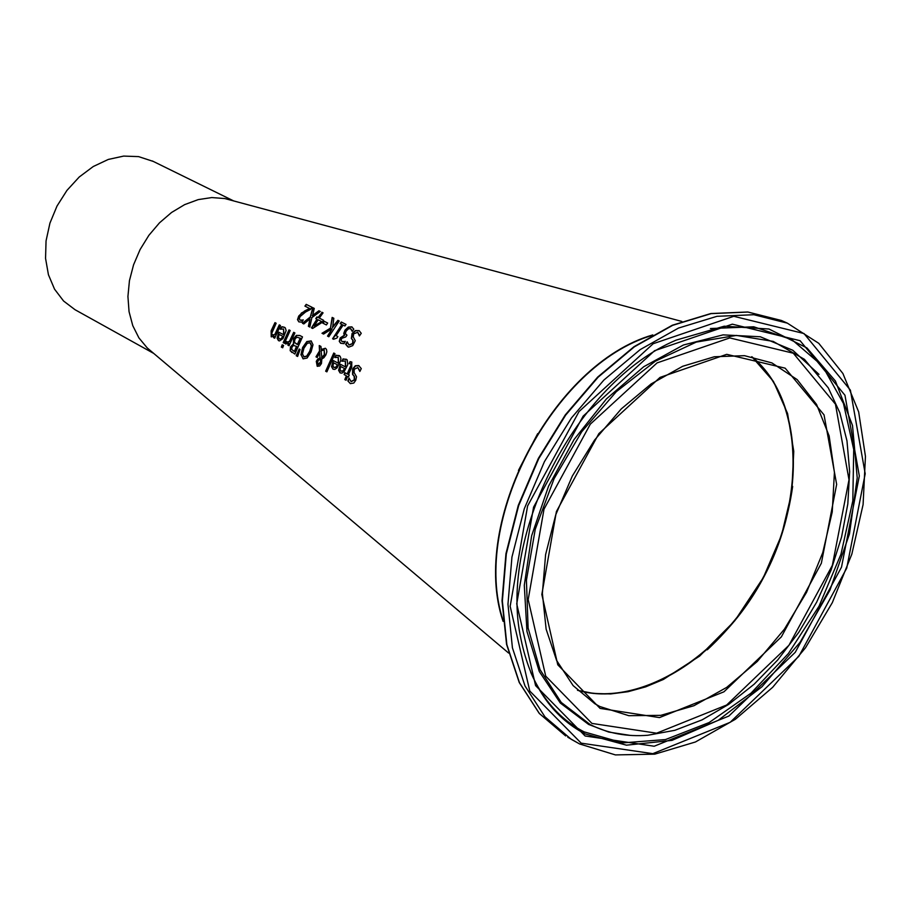 <?xml version="1.0" encoding="UTF-8"?>
<svg xmlns="http://www.w3.org/2000/svg" width="911" height="911" viewBox="0 0 911 911"><rect width="100%" height="100%" fill="white"/><g stroke="black" fill="none" stroke-linecap="round" stroke-linejoin="round"><path stroke-width="1.37" d="M305.242 306.278L306.529 304.547L312.04 307.326M298.899 321.89L297.806 319.693L299.013 316.231L301.53 313.35L309.888 308.635L304.923 306.119L306.21 304.365L312.052 307.303L310.48 309.455L305.595 311.983L300.072 316.595L299.298 318.827L300.004 320.034L303.067 320.16M300.243 320.171L302.019 320.421M301.712 320.251L303.238 319.875L301.86 322.152L298.865 321.868L297.498 319.647L298.706 316.06L301.53 313.35M301.222 313.168L304.581 311.334M304.274 311.163L309.569 308.465M351.259 381.618L354.595 379.967L354.493 376.539L352.876 374.546L352.933 369.137L355.62 365.949L359.071 365.778M350.325 383.622L347.854 380.912L349.015 378.076L351.065 381.515L354.288 379.785L354.185 376.357L352.557 374.375L352.625 368.955L355.301 365.766L358.683 365.562L361.28 368.591L359.868 371.46L357.784 367.577L354.174 369.308L354.14 372.599L356.52 376.733L355.768 380.263L353.798 383.053L350.325 383.622L348.161 381.083L349.198 378.577M360.027 371.141L357.932 367.668M342.399 361.075L343.401 359.048L346.442 359.264M340.202 372.963L338.926 370.515L340.099 365.596L340.646 364.4L345.759 367.065L345.383 361.075M341.17 371.244L343.208 371.039L344.984 368.739L340.771 366.529L340.019 369.388L340.919 371.107L342.9 370.868L344.677 368.568M345.44 366.882L345.303 361.029L341.932 361.223L343.094 358.877L347.205 359.902L347.774 364.616L344.164 371.597L341.932 373.111L340.054 372.895L338.607 370.333L340.338 364.229L345.759 367.065M346.385 375.753L344.096 374.558L344.882 372.713L347.182 373.909L351.054 365.072L350.462 363.751L349.129 363.58L350.097 361.644L351.737 362.043L351.748 367.315L348.423 374.569L349.266 375.013L348.48 376.847L347.638 376.414L346.055 380.251L344.813 379.591L346.385 375.753L345.121 379.762M348.423 374.569L349.266 375.002M350.097 361.644L351.885 362.134M349.517 363.58L350.405 361.815M351.054 365.072L350.53 363.796M347.182 373.909L351.361 365.243M344.882 372.713L347.49 374.091M344.415 374.717L345.201 372.884M335.305 357.397L336.307 355.37L339.336 355.586M333.119 369.251L331.843 366.814L333.016 361.906L333.563 360.71L338.641 363.364L338.277 357.397M334.075 367.543L336.102 367.327L337.879 365.026L333.688 362.84L332.936 365.675L333.881 367.429L335.795 367.156L337.56 364.855M338.334 363.182L338.186 357.34L334.838 357.545L336 355.199L340.076 356.224L340.908 358.33L340.646 360.915L337.059 367.885L334.838 369.399L333.027 369.217L331.536 366.632L333.244 360.54L338.641 363.364M321.036 349.517L325.364 348.264L326.491 349.414L326.833 351.817L325.922 354.857L323.872 357.727L321.834 358.957L321.469 363.535L319.659 366.006L317.21 366.268L316.288 361.348L317.666 359.15L320 357.966L319.624 352.58L317.244 357.522L315.98 356.85L319.51 350.94L319.26 345.554L320.923 346.408L321.344 349.699L325.603 348.401M319.26 345.554L320.923 346.419M319.51 350.94L319.567 345.724M316.299 357.021L319.818 351.111M319.624 352.58L320 357.966M317.37 366.347L316.607 361.519L317.973 359.333L320.308 358.137M321.572 357.807L324.316 354.709L324.134 349.949L321.105 350.815L321.89 357.977L324.623 354.891L324.191 349.995M318.668 360.027L317.654 361.781L317.905 364.821L320.877 361.439L320.558 359.298L318.668 360.027M318.167 364.969L320.467 363.159L320.877 361.439M320.57 361.257L320.251 359.116M325.979 371.381L334.064 353.217L334.975 353.696L326.878 371.859L325.66 371.21L333.756 353.047L334.986 353.684M290.176 350.735L290.472 346.989L293.399 343.891L293.547 338.71L296.36 335.407L300.072 335.635L302.486 336.888L294.879 354.072L290.176 350.735L290.791 347.159L293.706 344.062L293.854 338.881L296.667 335.578M296.36 335.407L299.765 335.464L302.486 336.876M291.941 352.511L290.484 350.906M294.458 342.354L297.646 344.574L300.584 338.3L296.758 337.184L294.902 339.302L294.458 342.354M295.79 343.595L297.646 344.574M297.339 344.404L300.277 338.118M291.668 349.425L294.709 351.589L296.815 346.487L293.376 345.383L291.919 347.342L291.668 349.425M293.046 350.701L294.709 351.589M294.401 351.407L296.508 346.317M303.158 358.866L301.245 355.005L302.93 347.695L307.132 341.727L311.323 341.01M304.069 356.907L307.018 356.258L310.047 351.407L311.642 345.861L310.389 342.969M310.082 342.787L307.269 343.322L303.932 348.207L302.486 353.867L303.864 356.793L306.711 356.076L309.74 351.225L311.323 345.861L310.082 342.787M300.937 354.823L302.611 347.512L306.825 341.557L311.163 340.919L312.997 344.757L311.061 351.919L307.075 358.046L303.078 358.832L301.245 355.005M283.184 342.65L289.003 329.896L290.188 330.522L284.369 343.276L283.184 342.65M283.503 342.821L289.299 330.067M289.003 329.896L290.188 330.511M296.519 355.882L299.525 349.209L300.072 349.494L297.624 356.463L296.212 355.711L299.218 349.038L300.072 349.494M277.103 338.152L278.755 332.173L283.617 334.701L283.503 329.008L280.292 329.235L281.408 326.935L282.831 326.787L285.325 327.903L286.122 330.625L283.002 338.55L279.529 340.93L278.481 340.634L277.103 338.152L279.062 332.356L283.925 334.884L283.583 329.053M278.629 340.703L277.411 338.334M281.408 326.935L284.608 327.288M280.759 329.076L281.715 327.106M278.447 337.207L279.301 338.881L281.488 338.79L283.184 336.523L279.165 334.417L278.447 337.207M279.552 339.017L281.488 338.79M281.18 338.619L282.877 336.353M285.849 344.051L286.566 341.671M288.183 345.269L288.673 343.162L285.655 343.868M285.337 343.698L286.293 341.42L287.261 342.058L289.766 341.511L294.002 332.504L294.891 332.959L289.049 345.724L287.865 345.098L288.673 343.162M287.261 342.058L289.459 341.34L293.695 332.321L294.891 332.948M274.109 336.148L271.216 336.819L271.125 330.818L274.974 322.642L276.147 323.257L271.729 333.403L272.366 334.918L275.19 334.496L279.597 325.045L280.463 325.5L274.689 338.209L273.516 337.594L274.109 336.148L273.835 337.753M271.364 336.899L271.432 330.989L275.281 322.813M274.974 322.642L276.158 323.246M272.628 335.054L275.19 334.496M274.883 334.326L279.29 324.874L280.474 325.489M281.658 347.25L282.547 344.962L283.572 345.497L282.683 347.797L281.34 347.091L282.228 344.779L283.572 345.485M343.72 341.705L345.326 341.329L343.937 343.641L340.646 343.265L339.268 341.352L340.213 337.913L344.29 335.248L343.743 333.392L345.018 330.135L348.344 327.072L351.794 326.855L353.787 329.156L352.215 331.365L350.576 328.689L348.48 328.803L346.248 330.966L345.303 333.551L346.954 335.146L345.804 336.911L341.682 338.368L341.124 340.384L342.012 341.5L345.155 341.602M342.149 341.579L344.039 341.876M339.268 341.352L340.52 338.083L344.7 335.271L344.051 333.574L345.337 330.317L348.662 327.243L352.136 327.049M340.782 343.333L339.575 341.523M352.375 331.137L350.792 328.803M349.05 345.053L352.853 343.652L353.149 340.498L351.68 338.63L352.386 333.642L355.597 330.784L359.333 330.739M347.877 346.897L345.929 344.54L347.319 342.251M359.617 335.635L357.898 332.447M345.622 344.358L347.182 341.773L348.947 344.996L352.546 343.481L352.842 340.315L351.361 338.448L352.079 333.46L355.29 330.602L359.139 330.636L361.246 333.324L359.412 335.943L357.693 332.321L353.662 333.825L353.24 336.854L355.256 340.714L352.728 345.622L348.617 347.182L345.929 344.54M332.321 327.254L337.924 320.33L339.222 320.979L328.814 336.763L327.527 336.102L332.105 328.734L323.564 334.075L321.993 333.267L330.442 328.165L332.151 317.427L333.825 318.258L332.629 327.436L338.243 320.501L339.211 320.991M332.151 317.427L333.825 318.281M330.442 328.165L332.469 317.597M322.323 333.437L330.75 328.336M332.105 328.734L327.846 336.261M340.463 323.747L341.591 322.187L346.021 324.418M332.891 338.915L342.183 324.635L340.145 323.587L341.283 322.016L346.043 324.407L344.905 325.979L343.128 325.09L336.079 335.658L337.856 336.558L336.945 338.038L333.585 339.268L332.572 338.755L341.876 324.453M336.079 335.658L337.844 336.569M321.389 321.424L318.167 319.795L314.204 325.967L321.697 321.606L314.204 325.967M315.787 318.588L316.926 316.914L318.372 317.666L322.141 312.405L323.052 312.86L319.305 318.11L323.53 320.273L322.061 322.46L312.621 328.472L311.448 327.869L316.926 319.169L315.787 318.588M316.106 318.748L317.233 317.085M316.926 316.914L318.372 317.666M316.926 319.169L311.756 328.028M318.064 317.483L322.141 312.405M321.822 312.222L323.063 312.849M319.305 318.11L323.542 320.262M323.063 323.257L324.327 321.378L327.664 323.063L326.4 324.954L322.745 323.098L324.02 321.196L327.675 323.041M312.222 315.684L318.93 310.765L320.308 311.46L311.858 317.62L309.831 327.049L308.385 326.297L309.968 318.918L303.796 323.952L302.441 323.257L310.309 316.971L312.803 307.679L314.249 308.408L312.541 315.855L319.249 310.947L320.285 311.471M312.803 307.679L314.249 308.43M310.309 316.971L313.111 307.861M302.759 323.428L310.617 317.142M309.968 318.918L308.692 326.457M503.077 621.348C469.586 522.948 552.909 363.535 652.777 334.918M231.701 200.397L224.846 198.552L211.785 197.562L198.222 199.611L184.637 204.633L171.564 212.468L159.493 222.831L148.869 235.334L140.112 249.512L133.564 264.816L129.442 280.679L127.927 296.496L129.055 311.676L132.767 325.637L138.905 337.879L147.252 347.956L151.921 351.897M707.289 649.794C754.946 605.371 783.403 550.904 792.661 486.406M537.672 433.647L518.439 470.429M751.723 356.736C802.17 397.891 806.531 495.117 764.192 575.536C722.355 656.216 640.057 708.154 577.46 690.208M153.321 161.441L138.574 156.612L123.668 156.088L108.307 159.436L93.252 166.519L79.223 177.007L66.947 190.399L57.017 206.034L49.934 223.149L46.051 240.88L45.55 258.36L48.431 274.723L54.546 289.174L63.576 301.017L75.055 309.729L153.765 353.445M577.597 690.333C640.205 708.439 722.639 656.478 764.523 575.706C806.907 495.197 802.489 397.856 751.917 356.77L773.405 381.356L787.582 413.526L793.766 451.321L791.705 492.566L781.615 534.951L763.384 577.506L734.79 620.744L699.625 656.102L663.413 679.447L645.74 686.837L628.055 691.7L610.632 693.931L593.721 693.476L577.585 690.322M599.848 706.515L594.872 703.759L573.133 685.619L556.598 660.418L546.133 629.182L542.375 593.334L545.609 554.583L555.733 514.817L572.324 476.02L594.53 440.115L621.256 408.914L651.149 383.907L682.681 366.279L714.304 356.759L744.503 355.677L771.902 362.908L797.182 379.614L816.552 404.427L829.147 435.925L834.419 472.41L832.233 511.959L822.77 552.613L806.542 592.355L784.36 629.239L757.292 661.466L726.659 687.418L693.943 705.718L660.771 715.363L628.841 715.693L599.848 706.515M502.952 620.015C470.85 521.992 552.852 365.129 651.604 335.578M600.098 708.405L659.484 717.595L723.949 691.813L781.365 636.857L821.358 563.237L836.651 484.401L824.045 414.881L785.168 368.169L726.739 354.333L660.031 377.405L598.846 433.647L556.405 511.561L541.829 594.484L557.771 664.791L600.098 708.405M591.934 723.414L545.712 676.11L528.186 599.575L544.015 509.147L590.317 424.15L657.082 362.897L729.779 337.924L793.299 353.217L835.444 404.177L849.006 479.79L832.347 565.378L788.937 645.295L726.636 705.023L656.592 733.196L591.934 723.414M581.195 743.16L529.792 691.05L510.16 606.305L527.606 505.947L579.02 411.578L653.176 343.72L733.788 316.299L804.003 333.54L850.396 390.147L865.199 473.743L846.718 568.179L798.845 656.319L730.144 722.332L652.8 753.67L581.195 743.16M567.781 737.215L579.555 743.934L615.415 754.912L654.747 754.16L695.435 741.987L735.382 719.28L772.665 687.315L805.495 647.789L832.312 602.672L851.831 554.15L863.093 504.569L865.45 456.343L858.663 411.886L842.903 373.499L818.773 343.322L787.366 323.154L753.841 314.716L717.003 316.311L678.513 328.062L640.182 349.608L603.891 380.046L571.425 417.99L544.448 461.615L524.292 508.748L511.948 557.076L507.962 604.198L512.426 647.835L525.009 685.96L544.972 716.866L571.22 739.288L579.51 743.9M787.366 323.154L781.444 320.49L747.794 311.995L710.853 313.532L672.307 325.238L633.965 346.715L597.696 377.063L565.287 414.904L538.344 458.415L518.257 505.446L505.958 553.683L502.029 600.736L506.562 644.339L519.224 682.476L539.278 713.45L565.663 735.94L539.414 713.541L519.452 682.658L506.846 644.578L502.36 600.998L506.311 553.945L518.632 505.696L538.743 458.632L565.685 415.086L598.106 377.211L634.363 346.829L672.66 325.341L711.127 313.623L747.942 312.052L781.444 320.49L785.829 322.46M585.101 735.974L654.178 746.234L728.868 716.046L795.246 652.322L841.502 567.166L859.324 475.941L844.964 395.249L800.109 340.703L732.33 324.168L654.599 350.701L583.142 416.156L533.584 507.12L516.731 603.845L535.588 685.607L585.101 735.974M590.18 724.564C607.694 733.344 626.916 736.897 647.846 735.257L674.857 730.303L702.085 719.872L728.766 704.328L754.206 684.161L777.732 659.951L798.742 632.359L816.677 602.137L831.083 570.092L841.559 537.069L847.811 503.942L849.656 471.591L846.979 440.89L839.817 412.706L828.281 387.847L804.424 359.333L773.211 341.397L736.43 335.43L696.289 342.08L655.328 361.2L616.257 391.719L581.719 431.757L554.093 478.674L535.247 529.302L526.421 580.227L528.107 628.032L540.029 669.631L561.233 702.427L590.18 724.564M818.978 374.364L792.821 350.268L760.264 336.763L723.083 334.872L683.432 344.996L643.735 366.723L606.464 398.881L574.032 439.569L548.536 486.212L531.614 535.839L524.292 585.283L526.957 631.425L539.266 671.453L560.311 703.03L588.631 724.45L608.696 732.057L630.332 735.405M585.238 733.959C551.759 716.456 530.327 684.787 520.933 638.941C498.044 534.484 577.312 381.811 676.133 340.122L724.211 326.206L768.964 329.019L806.941 347.934L835.421 381.037L852.502 425.483L857.217 477.763L849.462 533.994L829.932 590.157L800.074 642.301L761.972 686.757L718.244 720.316L671.954 740.381L626.461 745.175L585.238 733.959M530.714 672.329C542.842 699.99 560.664 719.849 584.19 731.897L622.862 742.875L665.485 739.561L709.157 722.537L751.017 693.157L788.402 653.517L819.023 606.214L840.967 554.241L852.81 500.879L853.721 449.51L843.461 403.482L822.485 365.96L791.955 339.689L753.75 326.787L710.386 328.541M147.252 347.956L508.611 653.039M224.846 198.552L681.838 321.435M502.986 620.357C470.475 522.185 552.806 364.696 651.912 335.407M233.694 200.932L152.319 160.951"/></g></svg>
